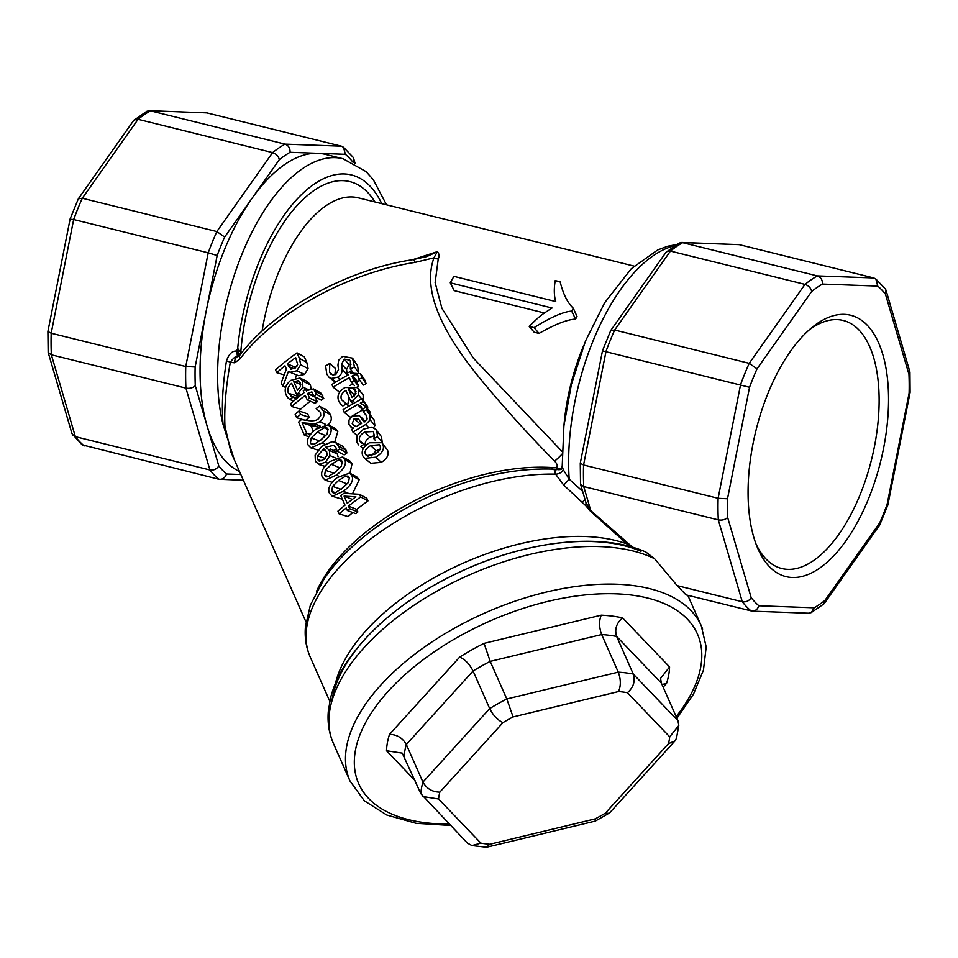 <?xml version="1.0" encoding="UTF-8"?>
<svg xmlns="http://www.w3.org/2000/svg" width="958" height="958" viewBox="0 0 958 958"><rect width="100%" height="100%" fill="white"/><g stroke="black" fill="none" stroke-linecap="round" stroke-linejoin="round"><path stroke-width="1.44" d="M669.714 736.834A123.438 63.815 -23.8 0 1 668.456 743.671L605.324 813.186A123.438 63.815 -23.8 0 1 595.181 818.886L489.754 844.261A123.438 63.815 -23.8 0 1 480.868 843.124L438.572 798.984A123.438 63.815 -23.8 0 1 439.83 792.146L502.962 722.631A123.438 63.815 -23.8 0 1 513.093 716.931L618.533 691.556A123.438 63.815 -23.8 0 1 627.418 692.694L669.714 736.834L678.791 725.481L677.977 720.715L633.262 674.049A137.162 70.916 156.2 0 0 618.269 672.145L506.794 698.957A137.162 70.916 156.2 0 0 489.682 708.597L422.933 782.087A137.162 70.916 156.2 0 0 420.813 793.631L467.384 843.088L471.959 845.579L486.568 847.255L595.301 821.09L609.587 812.923L675.007 740.905L676.48 738.247L678.791 725.481M627.418 692.694C633.525 687.341 635.477 681.126 633.262 674.049L616.653 636.459C614.425 629.382 616.389 623.191 622.568 617.874A150.873 78.005 156.2 0 0 601.229 615.168L484.053 643.369A150.873 78.005 156.2 0 0 459.708 657.068L389.523 734.331C397.043 734.594 402.647 737.983 406.324 744.498L422.933 782.087C426.609 788.638 432.238 791.991 439.83 792.146M668.456 743.671L675.007 740.905M605.324 813.186L609.108 813.318M595.181 818.886L595.325 821.078M489.754 844.261L486.568 847.255M480.868 843.124L471.959 845.579M438.572 798.984L422.765 796.529M502.962 722.631C497.585 720.057 493.154 715.375 489.682 708.597L473.072 671.007C469.636 664.217 465.181 659.571 459.708 657.068M513.093 716.931L506.794 698.957L490.197 661.379L484.053 643.369M618.533 691.556C621 685.748 620.904 679.27 618.269 672.145L601.66 634.555C599.049 627.43 598.906 620.964 601.229 615.168M389.523 734.331A150.873 78.005 156.2 0 0 386.517 750.749L402.264 753.144L420.813 793.631M404.216 756.042A137.162 70.916 -23.8 0 1 406.324 744.498L473.072 671.007A137.162 70.916 -23.8 0 1 490.197 661.379L601.66 634.555A137.162 70.916 -23.8 0 1 616.653 636.459L661.379 683.126L677.977 720.715M661.379 683.126L660.553 678.432L669.582 666.948L622.568 617.874M662.002 684.551L666.564 683.365A150.873 78.005 156.2 0 0 669.582 666.948M238.626 356.16A6.862 5.652 73.9 0 0 238.494 356.208A6.862 5.652 73.9 0 0 234.674 362.819L230.315 362.34C233.045 358.352 235.692 356.113 238.231 355.598A4.119 3.365 91.8 0 1 236.65 351.059L237.081 352.999L237.692 348.484L236.65 351.059C232.219 350.724 228.818 354.077 226.435 361.094C222.627 385.332 221.514 406.503 223.094 424.622A4.119 2.97 176.3 0 1 224.95 426.13C224.136 408.036 225.92 386.781 230.315 362.34A4.119 1.281 9.9 0 0 226.435 361.094M386.541 204.832L373.321 179.709L366.112 171.638L343.036 158.741A164.584 78.532 103.9 0 0 223.705 315.589A164.584 78.532 103.9 0 0 223.094 424.622L234.375 459.876M230.878 451.853L224.95 426.13M238.231 355.598L237.081 352.999M239.5 471.492A164.584 78.532 -76.1 0 1 207.06 425.843A164.584 78.532 -76.1 0 1 206.162 311.254A164.584 78.532 -76.1 0 1 252.002 198.366A164.584 78.532 -76.1 0 1 317.721 153.304A164.584 78.532 -76.1 0 1 325.492 154.394L343.036 158.741M240.841 474.521L226.519 473.994C225.046 477.958 222.472 479.707 218.795 479.239L82.125 444.859L71.982 433.663L48.151 352.364L47.9 331.504L70.138 218.891L78.34 198.797L133.641 120.504L146.73 111.332L149.376 110.673L206.844 112.876L149.376 110.673M134.228 119.882L138.06 119.307A181.05 86.388 -76.1 0 1 150.442 110.829L284.993 144.131A181.05 86.388 103.9 0 0 272.611 152.609L138.06 119.307L82.292 198.258L78.34 198.797M70.916 219.31L73.658 219.526A181.05 86.388 -76.1 0 1 82.292 198.258L216.843 231.561A181.05 86.388 103.9 0 0 208.209 252.828L73.658 219.526L51.193 333.228L47.9 331.504M48.151 352.364L51.361 354.807A181.05 86.388 -76.1 0 1 51.193 333.228L185.756 366.531A181.05 86.388 103.9 0 0 185.924 388.122L51.361 354.807L75.359 436.668L72.676 435.016M226.519 473.994A174.188 83.118 -76.1 0 1 218.819 465.959L195.288 385.715A174.188 83.118 -76.1 0 1 195.145 366.986L217.167 255.511A174.188 83.118 -76.1 0 1 224.663 237.057L279.329 159.663A174.188 83.118 -76.1 0 1 290.07 152.298L345.371 154.31L343.503 147.257L341.395 146.179L206.844 112.876M751.192 597.732L727.661 517.488A174.188 83.118 -76.1 0 1 727.517 498.759L749.539 387.283A174.188 83.118 -76.1 0 1 757.036 368.83L811.701 291.436A174.188 83.118 -76.1 0 1 822.443 284.071L877.732 286.083A174.188 83.118 -76.1 0 1 885.432 294.118L886.018 290.214L885.324 288.873L875.875 279.029L873.768 277.952L817.366 275.904A181.05 86.388 103.9 0 0 804.983 284.382L749.216 363.333A181.05 86.388 103.9 0 0 740.582 384.601L718.117 498.304A181.05 86.388 103.9 0 0 718.296 519.883L742.282 601.744A181.05 86.388 103.9 0 0 751.156 611C754.844 611.479 757.419 609.731 758.892 605.767A174.188 83.118 -76.1 0 1 751.192 597.732C749.012 600.953 746.043 602.295 742.282 601.744L677.15 585.625L686.024 594.882L752.246 611.156L808.624 613.216L811.27 612.557L823.772 603.995L824.922 600.427A174.188 83.118 -76.1 0 1 814.18 607.791L811.27 612.557M877.732 286.083L875.875 279.029M885.432 294.118L908.962 374.374L909.944 372.075L886.018 290.214M908.962 374.374A174.188 83.118 -76.1 0 1 909.106 393.103L910.1 392.385L909.944 372.075M909.106 393.103L887.084 504.567L887.862 504.998L910.088 392.445M887.084 504.567A174.188 83.118 -76.1 0 1 879.6 523.02L879.66 525.08L824.359 603.372M727.661 517.488C725.194 519.727 722.081 520.529 718.296 519.883L583.733 486.58L580.524 484.137L580.273 463.217L602.51 350.664L610.713 330.57L666.014 252.277L679.102 243.093L681.749 242.446L739.205 244.649L873.768 277.952M727.517 498.759L718.117 498.304L583.566 465.001L580.273 463.277M749.539 387.283L603.289 351.083M757.036 368.83L749.216 363.333L614.665 330.031L610.713 330.57M811.701 291.436C810.851 287.963 808.612 285.616 804.983 284.382L670.432 251.08L666.6 251.655M822.443 284.071C822.575 279.916 820.886 277.197 817.366 275.904L681.749 242.446M702.621 629.131A192.019 99.273 156.2 0 0 701.316 625.885A192.019 99.273 156.2 0 0 453.864 628.532A192.019 99.273 156.2 0 0 350.029 781.069L333.432 743.492C329.097 733.529 327.385 722.883 328.295 711.543L330.438 698.382C333.612 685.688 339.467 673.019 348.029 660.361C373.428 624.185 411.76 594.211 463.025 570.477C528.361 540.599 601.349 532.205 645.836 552.024L654.589 558.73L677.15 585.625M868.655 498.471A134.623 64.234 103.9 0 0 881.647 350.784A134.623 64.234 103.9 0 0 811.618 327.804A134.623 64.234 103.9 0 0 757.299 547.293A134.623 64.234 103.9 0 0 868.655 498.471M352.328 499.393L344.09 496.124L355.861 496.783A181.733 93.956 156.2 0 0 347.287 503.345L344.09 496.124M349.634 508.674A181.733 93.956 156.2 0 0 347.347 510.518L346.221 507.956A181.733 93.956 156.2 0 0 339.156 513.919L337.935 511.153A181.733 93.956 -23.8 0 1 345 505.189L340.809 495.705A181.733 93.956 -23.8 0 1 343.802 493.298L359.501 494.304L360.663 496.951A181.733 93.956 156.2 0 0 348.508 506.111L349.634 508.674L357.873 511.943A168.021 86.867 156.2 0 0 355.765 513.644L347.347 510.518M359.501 494.304L366.818 498.268L367.98 500.914A168.021 86.867 156.2 0 0 356.747 509.381L357.873 511.943M356.747 509.381L348.508 506.111M367.98 500.914L360.663 496.951M352.843 512.554A168.021 86.867 156.2 0 0 348.101 516.601L339.156 513.919M335.312 492.807L333.216 492.999L331.755 491.478L332.534 486.377L338.569 480.473L345.587 476.102L348.149 476.126L349.383 477.563L348.437 482.437L342.066 488.352L335.312 492.807M348.281 482.628L341.18 489.322M351.909 475.743C353.873 480.329 351.023 485.502 343.359 491.274L332.33 496.292L329.516 493.418C327.313 488.76 329.899 483.467 337.276 477.551L349.646 473.084L351.909 475.743L359.19 479.742L352.508 493.813M349.646 473.084L356.831 476.94L359.19 479.742M342.365 499.238L332.33 496.292M328.187 476.689L326.091 476.88L324.63 475.36L325.421 470.27L331.444 464.367L338.473 459.984L341.024 460.008L342.257 461.445L341.311 466.318L334.953 472.234L328.187 476.689M341.168 466.51L334.055 473.204M344.784 459.624C346.76 464.211 343.91 469.396 336.246 475.156L325.205 480.174L322.403 477.3C320.188 472.641 322.774 467.348 330.163 461.433L342.521 456.966L344.784 459.624L352.077 463.624L349.945 473.252M342.521 456.966L349.706 460.822L352.077 463.624M324.067 459.421L319.277 461.217L317.589 459.529L317.565 455.864L323.78 448.751L326.654 451.649L327.121 454.99L324.067 459.421M325.205 458.379L317.565 455.864M324.99 466.342L319.397 464.582L315.386 461.421L315.122 455.098L321.756 446.356L331.971 441.686L335.504 442.452L338.857 446.308L339.611 448.967A181.733 93.956 156.2 0 0 336.689 451.086L336.042 447.829L333.851 445.338L325.864 447.111L329.36 450.416L329.899 455.565L325.469 462.247L318.463 464.391L324.942 466.402M336.474 449.158L333.899 450.535L337.288 453.924L338.078 456.822M333.899 450.535L330.163 448.943M335.504 442.452L342.617 446.224L346.137 450.296L346.928 452.942A168.021 86.867 156.2 0 0 344.221 454.894L336.689 451.086M346.928 452.942L339.611 448.967M313.949 444.464L311.853 444.644L310.392 443.123L311.17 438.034L317.206 432.13L324.235 427.759L326.786 427.771L328.019 429.22L327.073 434.082L320.714 439.997L313.949 444.464M326.929 434.273L319.816 440.979M330.546 427.4C332.51 431.986 329.66 437.159 321.996 442.919L310.967 447.937L308.153 445.063C305.949 440.405 308.536 435.124 315.912 429.208L328.283 424.741L330.546 427.4L337.839 431.387L334.749 442.105M328.283 424.741L335.468 428.585L337.839 431.387M300.549 414.407A181.733 93.956 156.2 0 0 296.669 417.736L295.148 414.287A181.733 93.956 -23.8 0 1 299.028 410.958L300.549 414.407L309.206 417.341A168.021 86.867 156.2 0 0 305.746 420.299M304.668 420.131L296.669 417.736M299.028 410.958L307.674 413.892L309.206 417.341M358.687 444.919L357.047 442.572L357.011 435.662L363.441 429.196L371.812 427.1L375.799 429.376L376.853 431.1L377.464 436.656A181.733 93.956 156.2 0 0 373.812 438.656L374.362 435.866L373.309 431.519L364.675 431.998C360.16 434.776 358.508 437.722 359.729 440.836L361.13 442.716L364.1 444.272A181.733 93.956 156.2 0 0 360.591 446.416L363.286 448.643M363.31 448.595L360.591 446.416M365.645 445.614L364.1 444.272M365.693 445.554L364.04 444.117M374.386 435.662L370.075 437.195C365.908 439.77 364.435 442.62 365.657 445.721M375.56 440.536L373.812 438.656M375.799 429.376L381.488 436.728L382.218 442.213A168.021 86.867 156.2 0 0 381.679 442.512M382.218 442.213L377.464 436.656M356.316 426.573L353.382 425.232L352.221 423.652L354.113 418.634L358.627 419.113L361.537 423.496A181.733 93.956 156.2 0 0 356.316 426.573M361.31 423.101L357.957 425.591M353.035 428.573L348.916 424.454L349.023 419.975L352.652 415.964L359.478 415.676L364.1 422.047A181.733 93.956 -23.8 0 1 364.711 421.688L367.142 418.981L366.543 415.808L363.058 411.617A181.733 93.956 -23.8 0 1 366.387 409.808L369.441 414.263L370.135 419.891L365.788 424.478A181.733 93.956 156.2 0 0 352.951 432.094L351.754 429.376A181.733 93.956 -23.8 0 1 353.706 428.166L350.484 426.657L352.987 428.609M366.387 409.808L374.075 419.879L374.877 425.46L373.68 427.675M357.142 435.375L352.951 432.094M366.231 415.185L363.13 411.772M358.388 376.662C357.609 374.362 355.705 374.063 352.676 375.764A181.733 93.956 156.2 0 0 352.017 376.111L354.005 380.601A181.733 93.956 156.2 0 0 351.299 382.062L349.359 377.668A181.733 93.956 156.2 0 0 333.097 387.164L331.899 384.457A181.733 93.956 -23.8 0 1 348.149 374.949L347.347 373.117A181.733 93.956 -23.8 0 1 350.053 371.656L350.856 373.476A181.733 93.956 -23.8 0 1 351.514 373.129L360.519 373.716L362.028 377.751A181.733 93.956 156.2 0 0 358.975 379.308L357.849 375.716M360.519 373.716L364.543 379.548L366.124 383.655A168.021 86.867 156.2 0 0 363.31 385.092L358.975 379.308M366.124 383.655L362.028 377.751M351.346 373.213L350.053 371.656M340.425 391.187A168.021 86.867 156.2 0 0 339.204 391.942L333.097 387.164M352.915 383.883A168.021 86.867 156.2 0 0 349.993 385.523M354.484 385.655L351.299 382.062M359.837 380.458L357.286 381.392A168.021 86.867 156.2 0 0 356.687 381.715L358.675 386.206A168.021 86.867 156.2 0 0 357.023 387.104M358.675 386.206L354.005 380.601M356.687 381.715L352.017 376.111M331.516 378.41L328.941 377.189L326.81 374.195L325.612 365.956A181.733 93.956 -23.8 0 1 329.756 363.453L329.552 372.231L331.121 374.482L335.827 374.518L338.509 369.62L337.946 365.082L338.641 360.268L342.677 356.316L352.52 358.16L354.46 366.89A181.733 93.956 156.2 0 0 350.305 369.058L350.412 361.382L349.706 360.16L344.353 359.106L341.575 364.1L342.162 369.249C342.341 372.758 340.832 375.392 337.659 377.189L331.516 378.41L335.911 381.991M335.42 382.29L328.941 377.189M351.059 364.196L349.023 364.711L346.556 369.537L347.287 375.416M353.023 372.411L350.305 369.058M358.136 371.896L354.46 366.89M352.52 358.16L357.49 365.513L358.735 372.71M329.756 363.453L335.432 368.483L329.839 363.657M335.516 368.698L334.857 374.985M356.005 393.558L353.622 394.301L354.34 395.929M353.622 394.301L348.389 389.008L352.807 388.182L355.023 389.367L355.598 394.433L352.149 397.522L348.389 389.008M356.148 391.858L352.807 388.182M340.749 404.18L338.881 401.462C336.641 396.061 338.665 391.427 344.952 387.535L357.502 387.619L358.508 389.271L358.412 395.103L352.616 400.564A181.733 93.956 156.2 0 0 350.879 401.57L345.946 390.409C341.563 393.127 340.102 396.241 341.575 399.749L346.269 403.917A181.733 93.956 156.2 0 0 342.868 405.988L340.749 404.18M348.904 406.192L346.269 403.917M348.963 406.156L346.209 403.761M349.011 397.354L347.706 405.054M353.119 403.725L350.879 401.57M361.717 398.935L358.412 395.103M357.502 387.619L363.13 394.9L363.202 400.648M365.705 407.378A181.733 93.956 156.2 0 0 362.304 409.222L360.986 406.372L357.609 404.563A181.733 93.956 156.2 0 0 344.269 412.455L343.072 409.737A181.733 93.956 -23.8 0 1 362.028 398.767L363.226 401.486A181.733 93.956 156.2 0 0 360.34 403.055L365.321 406.216L370.375 412.982A168.021 86.867 156.2 0 0 369.477 413.461M369.992 411.832L364.77 405.342L370.375 412.982M364.004 411.102L362.304 409.222M362.028 398.767L367.896 407.09A168.021 86.867 156.2 0 0 366.746 407.713M367.896 407.09L363.226 401.486M363.058 410.036L362.711 409.94A168.021 86.867 156.2 0 0 350.377 417.233L344.269 412.455M362.711 409.94L357.609 404.563M374.614 454.355L366.495 455.649L365.477 454.26C364.22 451.35 365.968 448.452 370.722 445.566L379.344 444.763L380.015 445.841C381.296 448.667 379.5 451.505 374.614 454.355M380.11 449.134L376.123 450.775L371.189 455.972M382.829 444.32C384.661 448.955 382.326 453.23 375.847 457.158L364.663 458.391L362.807 455.912C360.962 451.086 363.19 446.703 369.489 442.764L381.847 442.704L387.463 449.949C389.295 454.571 387.224 458.714 381.236 462.367L370.902 463.289L364.663 458.391M381.847 442.704L387.463 449.949M297.076 366.016A168.021 86.867 156.2 0 0 295.495 367.249L287.352 363.908A181.733 93.956 -23.8 0 1 295.651 357.609L297.651 364.423L295.28 367.992L290.681 369.249M291.292 369.417L287.352 363.908M288.478 371.285L282.849 386.457L281.209 382.745L286.418 369.07L284.981 365.8A181.733 93.956 156.2 0 0 276.766 372.686L275.509 369.836A181.733 93.956 -23.8 0 1 297.016 352.867L299.459 358.4L300.668 364.735L296.824 370.794L290.094 372.291L288.478 371.285M285.7 387.319L282.849 386.457M296.609 374.925L295.603 377.727M297.016 352.867L304.333 356.831L306.776 362.364L308.081 368.626L304.608 374.422L298.525 375.704L290.094 372.291M284.131 374.901L276.766 372.686M300.752 384.457L293.735 381.667L298.513 380.709M299.267 381.188L297.567 380.446L300.285 382.673L300.357 386.697L297.495 390.169L293.735 381.667M288.023 397.929L286.262 395.247C283.975 389.858 285.436 384.912 290.657 380.41L299.842 378.015L302.656 381.092L302.86 387.152L298.082 393.283A181.733 93.956 156.2 0 0 296.621 394.468L291.687 383.308C288.047 386.457 286.969 389.786 288.466 393.283L292.765 397.247A181.733 93.956 156.2 0 0 289.963 399.642L288.023 397.929M292.465 397.019L296.764 398.468M293.89 400.863L289.963 399.642M296.657 398.564L292.765 397.247M297.148 398.145L290.597 396.013M296.74 394.516L298.022 397.438M300.094 395.774L296.621 394.468M308.272 389.619L302.86 387.152M299.842 378.015L307.422 381.524L310.356 384.769L311.122 388.541M316.523 394.373A181.733 93.956 156.2 0 0 313.877 396.265L311.877 391.894L308.093 393.139A181.733 93.956 156.2 0 0 307.53 393.558L309.518 398.049A181.733 93.956 156.2 0 0 307.207 399.797L305.267 395.391A181.733 93.956 156.2 0 0 291.699 406.491L290.502 403.773A181.733 93.956 -23.8 0 1 304.069 392.684L303.255 390.852A181.733 93.956 -23.8 0 1 305.566 389.104L306.368 390.924A181.733 93.956 -23.8 0 1 306.931 390.505L313.541 388.948L316.523 394.373L323.768 398.384A168.021 86.867 156.2 0 0 321.325 400.133L313.877 396.265M313.541 388.948L320.691 392.852L323.768 398.384M307.578 390.05L305.566 389.104M310.284 401.163A168.021 86.867 156.2 0 0 300.644 409.174L291.699 406.491M315.445 397.079A168.021 86.867 156.2 0 0 315.278 397.211L317.266 401.701A168.021 86.867 156.2 0 0 315.122 403.318L307.207 399.797M317.266 401.701L309.518 398.049M315.278 397.211L307.53 393.558M306.776 433.291A181.733 93.956 156.2 0 0 304.428 435.315L298.585 422.071A181.733 93.956 -23.8 0 1 301.447 419.592L308.751 420.634C313.278 421.137 316.487 420.538 318.367 418.85L320.714 415.7L320.463 412.395L316.176 408.539A181.733 93.956 -23.8 0 1 319.397 406.192L323.205 410.707C324.846 414.958 323.72 418.598 319.828 421.652L314.942 423.903L302.117 422.741L306.776 433.291L310.452 434.477M308.943 436.668L304.428 435.315M318.715 427.16L310.883 425.58L313.422 431.328M310.883 425.58L302.117 422.741M318.367 427.112L310.009 423.939M320.331 426.166L314.942 423.903M319.397 406.192L326.786 410.108L330.486 414.694C332.139 418.945 331.169 422.466 327.576 425.292M234.674 362.819L239.883 358.975A168.021 86.867 -23.8 0 1 415.173 262.36L433.962 257.846C420.502 294.765 449.29 340.665 478.892 377.093C502.052 405.438 527.283 433.435 554.574 461.097C557.173 463.804 557.843 465.971 556.598 467.576L551.185 467.492A168.021 86.867 156.2 0 0 316.475 591.505M529.223 326.427L534.073 327.636C550.79 317.206 563.328 311.709 571.675 311.122A144.011 68.713 -76.1 0 1 573.315 308.248C567.543 302.86 563.16 294.046 560.143 281.796L555.221 280.574C553.856 288.777 554.023 295.771 555.748 301.554L453.936 276.359A144.011 68.713 103.9 0 0 450.26 282.814L552.059 308.009C540.072 315.781 540.216 315.529 529.223 326.427L534.169 332.222L539.031 333.42L534.073 327.636M544.455 312.979L454.212 290.645L450.26 282.814M571.675 311.122L575.554 319.11A130.3 62.174 103.9 0 1 577.027 316.499L573.315 308.248M575.554 319.11C567.352 319.481 555.173 324.247 539.031 333.42M808.839 330.211A127.773 60.965 -76.1 0 1 843.16 320.451A127.773 60.965 -76.1 0 1 860.248 494.352A127.773 60.965 -76.1 0 1 781.764 568.501A127.773 60.965 -76.1 0 1 755.958 543.857M563.22 469.648A5.485 2.862 -23.5 0 1 555.592 474.15L563.723 485.107L569.208 479.239L563.22 469.648L562.214 466.091L563.891 425.939L571.423 384.326L585.53 340.952L604.773 302.584L631.31 268.683L657.739 249.918L667.642 246.266L676.731 244.506M582.62 491.286L569.208 479.239A164.584 78.532 -76.1 0 1 674.827 245.703M563.723 485.107L585.757 505.692L590.332 511.093L629.837 546.479M557.436 469.312A5.485 3.509 94.1 0 1 556.275 467.779L557.305 468.282A5.485 3.221 -86.6 0 0 558.143 469.348M560.909 469.169L557.305 468.282A8.227 6.574 -120 0 1 556.598 467.576M561.065 469.54L558.885 469.528A5.485 4.766 -93 0 0 559.64 469.612M558.885 469.528L557.7 469.564A5.485 4.994 -99.1 0 0 559.496 469.648L559.915 469.6M557.7 469.564C554.945 469.576 554.251 471.096 555.592 474.15A178.308 92.184 -23.8 0 0 373.333 537.007A178.308 92.184 -23.8 0 0 310.236 657.056C306.105 647.56 304.512 637.405 305.446 626.604L310.368 605.121L324.355 578.512C333.252 565.555 344.629 553.125 358.472 541.198C379.392 523.296 403.629 508.099 431.16 495.633C475.06 476.174 516.733 467.384 556.179 469.24L556.179 469.24A13.711 8.299 -86.5 0 1 557.7 469.564M590.332 511.093A8.227 0.647 128.3 0 1 590.787 510.626L586.033 502.914L585.757 505.692M554.574 461.097A8.227 0.85 135.2 0 0 562.095 454.02M433.95 257.834A8.227 5.832 -158.1 0 0 438.237 258.947C439.554 256.157 439.255 253.726 437.315 251.667L433.95 257.834M562.13 451.565L473.396 358.172L441.937 308.404L435.136 282.634L438.237 258.947M415.173 262.36A6.862 2.694 -98.9 0 0 412.527 259.738A6.862 2.694 -98.9 0 0 412.515 259.738L426.585 256.612M412.587 259.726L437.315 251.667L426.969 256.481M586.057 502.998L580.524 484.137M239.883 358.975A6.862 4.275 -142.6 0 1 239.991 355.011L238.578 356.184M239.488 355.574L238.039 348.868M240.29 354.616A6.862 5.772 136.2 0 1 240.805 352.029L238.159 349.275M242.146 352.269L240.805 352.029A144.011 68.713 103.9 0 1 296.214 206.533A144.011 68.713 103.9 0 1 374.913 201.946M345.371 154.31A174.188 83.118 -76.1 0 1 353.071 162.345L353.646 158.453L352.951 157.1L343.503 147.257M243.368 480.245L218.795 479.239A181.05 86.388 103.9 0 1 209.922 469.971L75.359 436.668A181.05 86.388 -76.1 0 0 84.232 445.925M218.819 465.959C216.64 469.18 213.67 470.522 209.922 469.971L185.924 388.122C189.708 388.756 192.833 387.966 195.288 385.715M195.145 366.986L185.756 366.531L208.209 252.828L217.167 255.511M224.663 237.057L216.843 231.561L272.611 152.609C276.239 153.843 278.479 156.19 279.329 159.663M290.07 152.298C290.202 148.155 288.514 145.424 284.993 144.131L341.395 146.179M449.11 824.024A185.157 95.728 -23.8 0 1 354.4 759.119A185.157 95.728 -23.8 0 1 458.798 636.579A185.157 95.728 -23.8 0 1 659.188 601.576A185.157 95.728 -23.8 0 1 676.156 716.608M663.14 687.137L666.564 683.365M386.517 750.749L415.018 780.483M237.692 348.484A150.873 71.994 -76.1 0 1 300.034 196.043A150.873 71.994 -76.1 0 1 381.727 203.635M879.6 523.02L824.922 600.427M814.18 607.791L758.892 605.767M632.615 547.258L590.787 510.626L583.733 486.58A181.05 86.388 -76.1 0 1 583.566 465.001L606.031 351.287A181.05 86.388 -76.1 0 1 614.665 330.031L670.432 251.08A181.05 86.388 -76.1 0 1 682.815 242.59L739.205 244.649M335.599 492.699L331.755 491.478M349.55 478.03L345.587 476.102M346.724 483.814L338.569 480.473M340.928 489.239L332.534 486.377M349.047 493.598L343.359 491.274M328.474 476.581L324.63 475.36M342.437 461.912L338.473 459.984M339.611 467.696L331.444 464.367M333.803 473.12L325.421 470.27M338.976 476.27L336.246 475.156M321.864 460.882L317.589 459.529M326.534 451.374L322.403 449.781M328.055 463.205L325.469 462.247M335.42 457.936L329.899 455.565M337.288 453.924L329.36 450.416M346.137 450.296L338.857 446.308M314.236 444.344L310.392 443.123M328.199 429.687L324.235 427.759M325.373 435.459L317.206 432.13M319.565 440.884L311.17 438.034M324.93 444.117L321.996 442.919M363.549 443.985L359.729 440.836M370.075 437.195L364.675 431.998M381.488 436.728L376.853 431.1M355.442 426.322L352.221 423.652M359.789 423.675L354.113 418.634M368.411 427.208L365.788 424.478M374.877 425.46L370.135 419.891M374.075 419.879L369.441 414.263M365.19 380.721L361.118 374.806M357.286 381.392L352.676 375.764M340.162 379.476L337.659 377.189M347.251 374.626L342.162 369.249M346.556 369.537L341.575 364.1M349.023 364.711L344.353 359.106M357.49 365.513L353.346 359.633M333.24 375.285L329.552 372.231M347.503 404.635L341.575 399.749M354.819 402.755L352.616 400.564M363.13 394.9L358.508 389.271M368.016 456.343L365.477 454.26M376.123 450.775L370.722 445.566M381.236 462.367L375.847 457.158M294.142 368.746L288.454 366.411M304.608 374.422L296.824 370.794M308.081 368.626L300.668 364.735M306.776 362.364L299.459 358.4M297.267 396.097L288.466 393.283M301.531 394.648L298.082 393.283M310.356 384.769L302.656 381.092M322.798 395.414L315.565 391.391M313.793 395.87L308.093 393.139M325.373 424.262L319.828 421.652M330.486 414.694L323.205 410.707M582.213 502.375L585.015 499.441M553.58 469.564A5.485 3.317 93.5 0 1 551.185 467.492M627.059 543.964A178.308 92.184 156.2 0 0 454.331 567.232A178.308 92.184 156.2 0 0 335.504 683.234M331.815 701.472A185.157 95.728 -23.8 0 1 454.547 574.465A185.157 95.728 -23.8 0 1 641.01 551.281M333.432 743.492A192.019 99.273 -23.8 0 1 434.357 592.595A192.019 99.273 -23.8 0 1 654.589 558.73M583.769 345.383A130.3 62.174 103.9 0 0 563.951 425.46M262.097 331.073A130.3 62.174 -76.1 0 1 358.196 197.815L634.064 266.096M350.029 781.069L364.351 800.804L386.816 815.042L416 823.293L450.476 825.449M676.911 718.296L693.508 694.119L703.459 670.085L706.19 646.997L701.316 625.885L687.82 595.325M879.791 524.852L887.862 504.998M325.205 480.174L332.222 482.329M310.967 447.937L317.912 450.068M360.555 416.598L365.621 421.712M305.997 621.993L230.842 451.865M559.508 469.636C560.813 469.504 561.711 468.33 562.214 466.091M560.059 469.456L556.179 469.24M329.78 701.292L310.236 657.056M412.515 259.738C347.383 269.318 273.737 309.817 239.991 355.011M353.646 158.453L355.131 163.519"/></g></svg>
